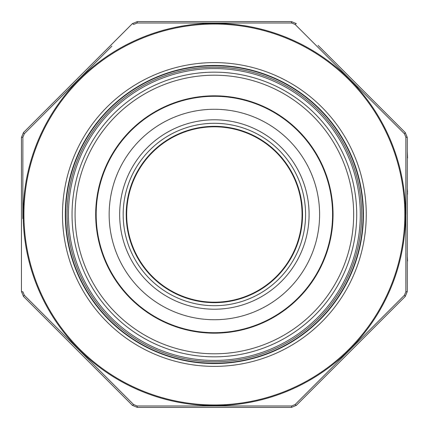 <?xml version="1.0" encoding="UTF-8"?>
<svg xmlns="http://www.w3.org/2000/svg" width="429" height="429" viewBox="0 0 429 429"><rect width="100%" height="100%" fill="white"/><g stroke="black" fill="none" stroke-linecap="round" stroke-linejoin="round"><path stroke-width="0.64" d="M214.371 126.807A87.693 87.693 0 0 0 138.428 258.344A87.693 87.693 0 0 0 290.32 258.344A87.693 87.693 0 0 0 214.371 126.807A87.693 87.693 0 0 1 290.32 258.344A87.693 87.693 0 0 1 138.428 258.344A87.693 87.693 0 0 1 214.371 126.807A87.693 87.693 0 0 0 138.428 258.344A87.693 87.693 0 0 0 290.32 258.344A87.693 87.693 0 0 0 214.371 126.807A87.693 87.693 0 0 1 290.32 258.344A87.693 87.693 0 0 1 138.428 258.344A87.693 87.693 0 0 1 214.371 126.807M319.605 214.5A105.234 105.234 0 0 1 161.76 305.63A105.234 105.234 0 0 1 161.76 123.37A105.234 105.234 0 0 1 319.605 214.5M332.582 214.5A118.211 118.211 0 0 0 155.271 112.13A118.211 118.211 0 0 0 155.271 316.87A118.211 118.211 0 0 0 332.582 214.5M361.695 214.5A147.324 147.324 0 0 1 140.712 342.085A147.324 147.324 0 0 1 140.712 86.915A147.324 147.324 0 0 1 361.695 214.5A147.324 147.324 0 0 1 140.712 342.085A147.324 147.324 0 0 1 140.712 86.915A147.324 147.324 0 0 1 361.695 214.5M305.577 214.5A91.2 91.2 0 0 1 214.371 305.7A91.2 91.2 0 0 1 123.171 214.5A91.2 91.2 0 0 1 214.371 123.3A91.2 91.2 0 0 1 305.577 214.5A91.2 91.2 0 0 0 168.774 135.516A91.2 91.2 0 0 0 168.774 293.484A91.2 91.2 0 0 0 305.577 214.5A91.2 91.2 0 0 1 214.371 305.7A91.2 91.2 0 0 1 123.171 214.5A91.2 91.2 0 0 1 214.371 123.3A91.2 91.2 0 0 1 305.577 214.5A91.2 91.2 0 0 0 168.774 135.516A91.2 91.2 0 0 0 168.774 293.484A91.2 91.2 0 0 0 305.577 214.5M318.12 45.41L405.244 132.534L407.298 137.494L407.298 291.506L405.244 296.466L296.342 405.367L291.377 407.421L137.366 407.421L291.377 407.421L296.342 405.367A2.102 0.284 -135 0 1 295.136 404.542L404.418 295.259L295.136 404.542L291.65 405.984L137.098 405.984L291.65 405.984A2.102 0.284 -90 0 1 291.377 407.421M21.45 137.494L21.45 291.506L21.45 137.494L23.504 132.534L132.405 23.633L23.504 132.534L21.45 137.494A2.102 0.284 180 0 1 22.887 137.226L22.834 218.618M291.377 21.579L137.366 21.579L291.377 21.579L296.342 23.633L291.377 21.579A2.102 0.284 -90 0 1 291.65 23.016L137.098 23.016L291.65 23.016L295.136 24.458L404.418 133.741L295.136 24.458A2.102 0.284 -45 0 1 296.342 23.633M383.462 318.248L405.244 296.466L407.298 291.506A2.102 0.284 180 0 1 405.861 291.774L405.861 137.226L404.418 133.741A2.102 0.284 -45 0 0 405.244 132.534L407.298 137.494A2.102 0.284 180 0 0 405.861 137.226M137.366 407.421A2.102 0.284 -90 0 1 137.098 405.984L133.612 404.542A2.102 0.284 -45 0 1 132.405 405.367L137.366 407.421L132.405 405.367L23.504 296.466L21.45 291.506L23.504 296.466A2.102 0.284 -45 0 1 24.33 295.259L133.612 404.542L24.33 295.259L22.887 291.774A2.102 0.284 180 0 1 21.45 291.506M22.85 175.793L22.887 137.226L24.33 133.741A2.102 0.284 -135 0 1 23.504 132.534M47.978 110.044L79.049 78.947M111.883 46.144L24.33 133.741M405.893 169.804L405.914 214.5M405.898 253.207L405.861 291.774L404.418 295.259A2.102 0.284 -135 0 1 405.244 296.466M137.366 21.579A2.102 0.284 -90 0 0 137.098 23.016L133.612 24.458A2.102 0.284 -135 0 0 132.405 23.633L137.366 21.579L132.405 23.633M65.294 214.5A149.078 149.078 0 0 0 288.91 343.602A149.078 149.078 0 0 0 288.91 85.398A149.078 149.078 0 0 0 65.294 214.5A149.078 149.078 0 0 0 288.91 343.602A149.078 149.078 0 0 0 288.91 85.398A149.078 149.078 0 0 0 65.294 214.5M407.298 227.558L407.298 194.112M407.55 194.112L407.298 192.138M407.298 240.717L407.298 228.748M407.298 164.634L407.298 157.91M407.55 157.91L407.298 151.378M407.298 177.992L407.298 167.605M407.298 184.819L407.298 178.882M407.55 192.138L407.298 188.379M407.298 255.459L407.298 240.819M407.298 265.353L407.298 260.945M407.55 260.945L407.298 256.252M407.298 273.069L407.298 267.133M407.298 277.027L407.298 275.643M214.371 302.665A88.165 88.165 0 0 1 126.212 214.5A88.165 88.165 0 0 1 214.371 126.335A88.165 88.165 0 0 1 302.536 214.5A88.165 88.165 0 0 1 214.371 302.665M309.084 214.5A94.707 94.707 0 0 1 167.02 296.519A94.707 94.707 0 0 1 167.02 132.481A94.707 94.707 0 0 1 309.084 214.5M333.054 214.5A118.677 118.677 0 0 1 155.035 317.278A118.677 118.677 0 0 1 155.035 111.722A118.677 118.677 0 0 1 333.054 214.5M353.668 214.5A139.296 139.296 0 0 0 144.729 93.865A139.296 139.296 0 0 0 144.729 335.135A139.296 139.296 0 0 0 353.668 214.5M356.708 214.5A142.331 142.331 0 0 1 143.206 337.762A142.331 142.331 0 0 1 143.206 91.238A142.331 142.331 0 0 1 356.708 214.5M360.296 214.5A145.919 145.919 0 0 0 141.414 88.127A145.919 145.919 0 0 0 141.414 340.873A145.919 145.919 0 0 0 360.296 214.5M363.1 214.5A148.729 148.729 0 0 1 140.01 343.302A148.729 148.729 0 0 1 140.01 85.698A148.729 148.729 0 0 1 363.1 214.5M23.927 214.5A190.449 190.449 0 0 0 309.599 379.434A190.449 190.449 0 0 0 309.599 49.566A190.449 190.449 0 0 0 23.927 214.5M62.489 214.5A151.882 151.882 0 0 1 290.315 82.963A151.882 151.882 0 0 1 290.315 346.037A151.882 151.882 0 0 1 62.489 214.5M405.539 214.5A191.168 191.168 0 0 1 214.371 405.668A191.168 191.168 0 0 1 23.204 214.5A191.168 191.168 0 0 1 214.371 23.332A191.168 191.168 0 0 1 405.539 214.5"/></g></svg>
